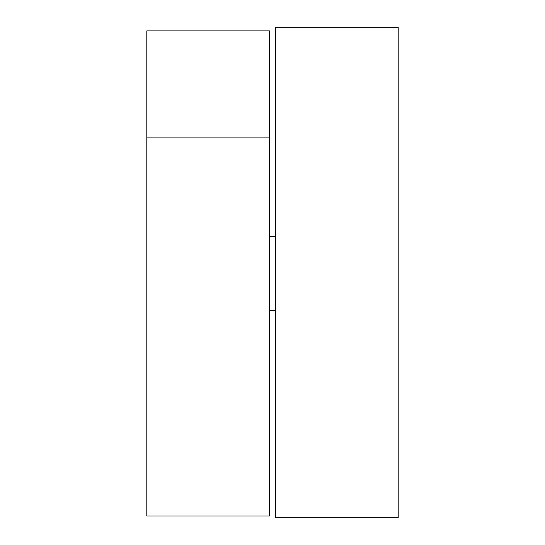 <?xml version="1.0" encoding="UTF-8"?>
<svg xmlns="http://www.w3.org/2000/svg" width="545" height="545" viewBox="0 0 545 545"><rect width="100%" height="100%" fill="white"/><g stroke="black" fill="none" stroke-linecap="round" stroke-linejoin="round"><path stroke-width="0.82" d="M398.191 517.75L275.566 517.75L275.566 27.25L398.191 27.25L398.191 517.75M275.566 310.241L269.434 310.241M269.434 137.074L269.434 30.874L146.809 30.874L146.809 137.074L269.434 137.074L269.434 515.986L146.809 515.986L146.809 137.074M275.566 236.666L269.434 236.666"/></g></svg>

